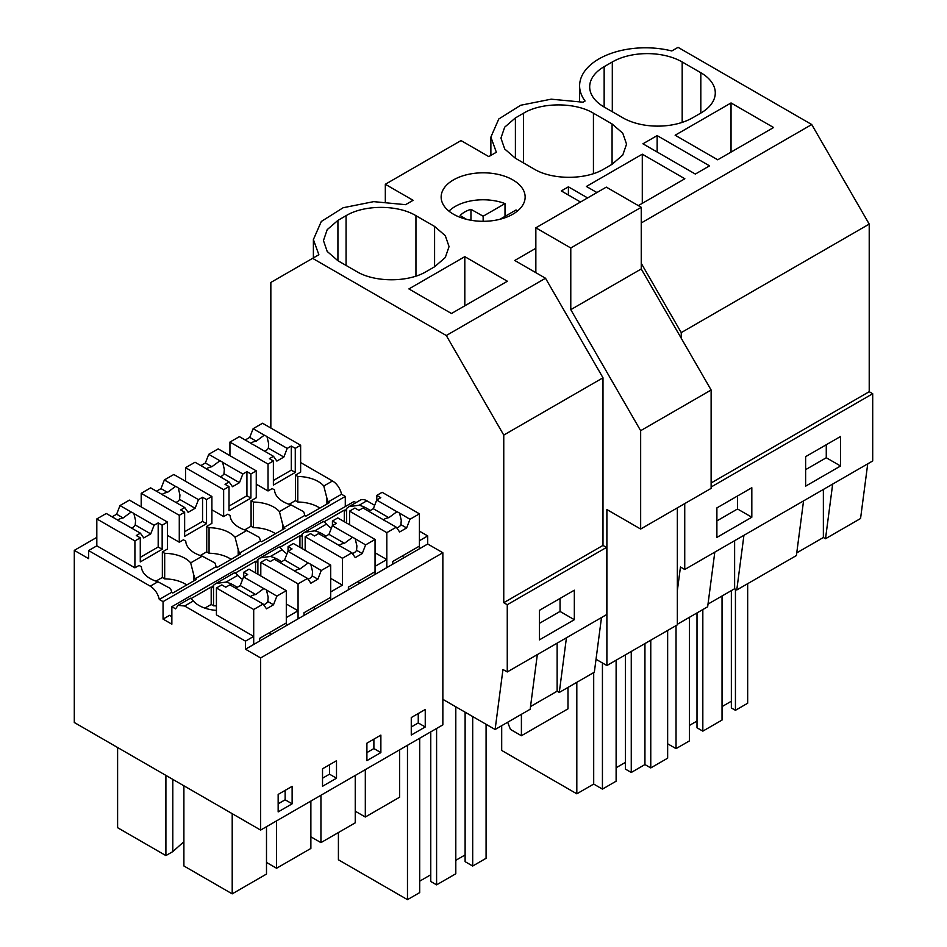 <?xml version="1.0" encoding="UTF-8"?>
<svg xmlns="http://www.w3.org/2000/svg" width="947" height="947" viewBox="0 0 947 947"><rect width="100%" height="100%" fill="white"/><g stroke="black" fill="none" stroke-linecap="round" stroke-linejoin="round"><path stroke-width="1.42" d="M657.147 135.599L642.93 143.802L695.335 174.059L709.552 165.855L657.147 135.599L657.147 152.005M579.611 101.4L579.611 85.834A65.876 38.034 -0 0 1 671.79 50.96L678.052 47.35L811.733 124.531L869.216 224.096L869.216 391.703L711.126 482.982M869.216 224.096L681.248 332.61L681.248 338.257M579.611 85.834A65.876 38.034 -0 0 0 585.092 101.021L583.056 102.205L551.178 99.175L520.649 105.259L498.785 118.991L490.877 137.078L496.346 152.254L488.806 156.61L461.023 140.57L385.322 184.274L413.105 200.314L405.565 204.67L373.686 201.64L343.157 207.736L321.305 221.468L313.386 239.544L318.867 254.731L270.842 282.455L270.842 428.044M796.758 552.859L823.369 537.494L823.369 489.457M803.553 500.892L796.403 555.546L736.778 589.969L734.623 588.726L734.623 540.69M735.44 589.2L735.44 710.297L747.668 703.242L747.668 583.683M735.44 710.297L731.356 707.954L731.356 590.62M722.04 706.604L731.356 701.23M702.828 609.572L702.828 731.143L722.04 720.051L722.04 595.994M702.828 731.143L697.004 727.781L697.004 612.934M689.44 725.426L697.004 721.058M667.647 743.786L676.04 748.627L689.44 740.897L689.44 617.302M826.269 444.747L826.269 457.744L805.625 469.653M676.04 625.612L676.04 748.627M832.673 484.083L825.512 538.736L823.369 537.494M867.724 463.841L860.563 518.506L825.512 538.736M840.569 465.995L805.625 486.166L805.625 456.655L840.569 436.484L840.569 465.995L826.269 457.744M731.037 102.951L675.14 135.22L717.696 159.794L773.592 127.525L731.037 102.951L731.037 152.1M604.15 107.023L622.783 117.771A49.41 28.528 0 0 0 692.659 117.771L700.816 113.072A49.41 28.528 0 0 0 715.281 92.901A49.41 28.528 0 0 0 700.816 72.73L682.183 61.969A49.41 28.528 0 0 0 612.307 61.969L604.15 66.681A49.41 28.528 0 0 0 589.685 86.852A49.41 28.528 0 0 0 604.15 107.023L604.15 66.681M869.216 391.703L872.708 393.727L872.708 460.964L684.74 569.49L680.455 567.016L677.342 590.75M535.848 248.292L514.742 260.472L545.508 278.24L446.286 335.522L503.757 435.087L602.99 377.794L545.508 278.24M708.013 604.091L734.623 588.726M714.807 552.125L707.658 606.778L677.342 624.286M743.928 535.315L736.778 589.969M872.708 393.727L711.126 487.018M684.74 503.591L684.74 569.49M751.823 517.228L751.823 487.729L716.891 507.9L716.891 537.399L751.823 517.228L737.524 508.977L716.891 520.897M811.733 124.531L641.249 222.959M641.249 263.325L681.248 332.61M312.605 258.342L446.286 335.522M337.925 260.721L356.557 271.481C374.74 282.537 408.252 282.537 426.434 271.481L434.59 266.782L445.291 257.525L449.056 246.599L445.291 235.685L434.59 226.428L415.946 215.679C397.764 204.623 364.264 204.623 346.069 215.679L337.925 220.379L327.212 229.636L323.448 240.55L327.212 251.476L337.925 260.721L337.925 220.379M464.811 256.661L408.903 288.93L451.47 313.504L507.367 281.235L464.811 256.661L464.811 305.798M515.405 158.256L534.037 169.016C552.231 180.072 585.731 180.072 603.914 169.016L612.07 164.305L622.783 155.048L626.547 144.133L622.783 133.219L612.07 123.962L593.438 113.202C575.243 102.146 541.743 102.146 523.561 113.202L515.405 117.913L504.692 127.17L500.939 138.084L504.704 148.999L515.405 158.256L515.405 117.913M596.93 192.549L586.394 186.464L642.291 154.183L642.291 203.333M638.325 205.617L684.859 178.758L642.291 154.183M453.447 214.2A41.999 24.243 180 0 1 441.148 197.047A41.999 24.243 180 0 1 467.072 174.65A41.999 24.243 180 0 1 512.848 179.906A41.999 24.243 180 0 1 525.147 197.047A41.999 24.243 180 0 1 499.223 219.455A41.999 24.243 180 0 1 453.447 214.2M580.511 202.031L561.299 190.927L568.401 186.831L587.614 197.923M568.401 186.831L568.401 195.035M631.258 651.465L631.258 772.468L644.943 764.56L650.767 767.922L667.647 758.18L667.647 630.453M631.258 772.468L625.434 769.106L625.434 654.827M616.118 767.757L625.434 762.382M501.697 725.698L501.697 750.45L576.818 793.811L593.698 784.069L602.434 789.111L616.118 781.204L616.118 660.213M737.524 495.979L737.524 508.977M644.943 643.569L644.943 764.56M650.767 640.208L650.767 767.922M576.818 682.325L576.818 793.811M593.698 672.571L593.698 784.069M602.434 662.971L602.434 789.111M601.487 617.551L594.337 672.204L559.286 692.446L557.132 691.203L557.132 643.155M530.521 706.569L557.132 691.203M537.328 654.602L530.166 709.256L495.115 729.498L442.853 699.324L442.853 724.869L260.626 830.081L74.292 722.502L74.292 550.373L88.616 558.635L88.616 550.574L150.289 586.181C154.882 589.152 157.889 593.58 159.309 599.451L163.062 601.617L163.062 619.101L171.857 624.18L171.857 606.696L175.609 608.862L178.048 605.358L184.629 606.009L245.486 641.143L245.486 649.204L260.626 657.952L260.626 830.081M566.436 637.793L559.286 692.446M606.482 547.437L507.261 604.719L503.757 602.706L602.99 545.413L606.482 547.437L606.482 614.674L507.261 671.956L502.964 669.482L495.115 729.498M507.261 604.719L507.261 671.956M574.332 619.705L539.399 639.876L539.399 610.365L574.332 590.194L574.332 619.705L560.044 611.442L539.399 623.363M560.044 598.445L560.044 611.442M407.47 745.301L407.47 899.65L419.699 892.595L419.699 738.246M407.47 899.65L338.41 859.781L338.41 832.543M472.695 716.548L472.695 866.032L486.083 858.302L486.083 724.289M472.695 866.032L465.119 861.663L465.119 712.18M455.803 860.314L465.119 854.94M430.767 731.853L430.767 881.491L436.591 884.853L455.803 873.761L455.803 706.805M419.699 881.16L430.767 874.768M436.591 728.492L436.591 884.853M503.757 602.706L503.757 435.087M602.99 545.413L602.99 377.794M345.288 506.562L345.288 496.417L341.536 494.251A13.175 7.612 60 0 0 332.515 480.969L300.637 462.562M171.857 606.696L354.083 501.484L356.013 502.608M349.336 506.456L360.274 500.146A13.175 7.612 60 0 1 366.856 500.797L359.221 505.213L349.017 506.645L346.638 508.373L345.466 510.8L344.306 510.125L324.205 521.726M442.853 699.324L442.853 552.74L427.713 544.004L427.713 535.931L419.426 531.149M374.669 505.307L366.856 500.797M385.322 184.274L385.322 201.675M259.644 641.036L259.644 638.349L286.302 622.948L286.302 590.679L276.867 596.125L273.505 604.79L266.509 608.826L263.148 604.044L252.766 598.054A9.884 5.706 -0 0 1 251.286 597.344A9.884 5.706 -0 0 1 250.067 596.492L229.872 584.832L225.777 587.199L221.787 584.891L216.425 587.992L216.425 614.887L253.701 636.396L245.486 641.143M190.229 598.682C190.158 597.628 191.199 598.386 193.354 600.966A29.854 17.235 -0 0 0 216.425 610.389M163.062 619.101L169.549 615.361L171.857 616.686M134.912 540.926L140.274 537.825L136.285 535.529L140.381 533.161L120.174 521.501A9.884 5.706 -0 0 1 118.695 520.803A9.884 5.706 -0 0 1 117.475 519.939L106.277 513.475L96.819 518.932L134.912 540.926L134.912 567.821L139.067 565.418L141.399 566.768A29.854 17.235 -0 0 0 157.924 581.766L170.507 588.549A13.175 7.612 -120 0 1 171.679 592.313L159.309 599.451M134.912 567.821L96.819 545.827L88.616 550.574M96.819 537.363L74.292 550.373M253.701 636.396L253.701 644.469L245.486 649.204M427.713 544.004L298.068 618.853L298.068 610.779L286.302 617.574L286.302 625.647L253.701 644.469L253.701 609.501L263.148 604.044M304.011 615.42L304.011 612.733L330.681 597.332L330.681 565.063L321.234 570.508L317.872 579.173L310.888 583.21L307.526 578.428L298.068 583.885L298.068 618.853L286.302 625.647M237.034 587.424A29.854 17.235 -0 0 0 226.108 582.062L215.904 583.494L213.513 585.234A13.175 7.612 -120 0 0 212.353 587.649L211.193 586.986L211.193 604.458L213.513 605.808L213.513 585.234M298.068 610.779L286.302 603.997M234.596 573.065C234.536 572.012 235.578 572.769 237.721 575.35A29.854 17.235 -0 0 0 242.61 579.422M268.841 633.034L271.162 634.383M216.425 605.926A29.854 17.235 0 0 0 213.513 605.808M211.193 604.458L204.86 608.116M211.193 586.986L191.093 598.587M190.678 562.861L193.804 575.101A13.175 7.612 -120 0 1 194.964 578.866L216.046 566.697A13.175 7.612 -120 0 0 214.886 562.932L202.291 556.149L190.678 562.861A29.854 17.235 -0 0 0 164.683 553.32L162.351 551.971L167.512 548.988L167.512 522.093L162.162 525.183L162.162 549.307L140.274 561.938L140.274 537.825M194.964 578.866L196.136 579.54L172.839 592.988L171.679 592.313M179.279 515.31L184.641 512.209L180.664 509.912L184.748 507.545L164.553 495.885A9.884 5.706 -0 0 1 163.073 495.174A9.884 5.706 -0 0 1 161.854 494.322L150.656 487.859L141.198 493.316L179.279 515.31L179.279 542.205L183.434 539.802L185.766 541.139A29.854 17.235 -0 0 0 202.291 556.149M179.279 542.205L167.512 535.41M193.804 580.878L193.804 575.101M186.737 584.962A29.854 17.235 -0 0 0 164.683 578.866L164.683 553.32M164.683 578.866L162.351 577.516L162.351 551.971M172.804 779.381L172.804 851.613L165.903 855.591L117.606 827.702L117.606 747.514M165.903 855.591L165.903 775.392M183.896 785.785L183.896 865.972L232.204 893.861L232.204 813.674M278.158 803.825L285.142 799.789L285.142 790.378M232.204 893.861L266.498 874.057L266.498 826.695M172.804 851.613L183.896 841.694M178.048 605.358L190.347 598.244M292.126 803.825L292.126 786.341L278.158 794.415L278.158 811.899L292.126 803.825L285.142 799.789M345.288 496.417L163.062 601.617M341.536 494.251L328.076 502.017A13.175 7.612 -120 0 0 326.916 498.24L326.916 504.029M216.046 566.697L217.206 567.371L240.502 553.924L239.342 553.249L260.413 541.08L261.585 541.755L284.869 528.308L283.709 527.633L294.789 521.229L304.792 515.464L305.952 516.127L329.248 502.679L328.076 502.017M281.401 561.808A29.854 17.235 -0 0 0 270.475 556.445L260.271 557.878L257.892 559.618A13.175 7.612 -120 0 0 256.72 562.033L255.56 561.358L235.46 572.971M302.259 548.656L302.259 534.001L301.099 536.416L299.927 535.742L279.839 547.342M442.853 552.74L260.626 657.952M425.25 726.976L425.25 709.492L411.27 717.554L411.27 735.038L425.25 726.976L418.254 722.94L418.254 713.529M322.525 768.798L322.525 786.282L336.505 778.209L336.505 760.725L322.525 768.798M380.872 752.593L380.872 735.109L366.903 743.182L366.903 760.654L380.872 752.593L373.887 748.556L373.887 739.145M286.988 553.806A29.854 17.235 -0 0 1 282.099 549.734C279.945 547.153 278.903 546.395 278.974 547.449M260.591 557.688L279.093 547.011M260.413 541.08A13.175 7.612 -120 0 0 259.253 537.316L246.67 530.533L235.045 537.245L238.171 549.485L238.171 555.262M239.342 553.249A13.175 7.612 -120 0 0 238.171 549.485M223.646 489.682L229.008 486.592L225.031 484.296L229.127 481.928L208.92 470.268A9.884 5.706 -0 0 1 207.44 469.558A9.884 5.706 -0 0 1 206.221 468.706L195.023 462.243L185.565 467.7L223.646 489.682L223.646 516.577L227.813 514.185L230.133 515.523A29.854 17.235 -0 0 0 246.67 530.533M223.646 516.577L211.891 509.794M235.045 537.245A29.854 17.235 -0 0 0 209.062 527.692L206.73 526.354L211.891 523.371L211.891 496.477L206.541 499.566L206.541 523.679L184.641 536.322L184.641 512.209M330.681 578.368L342.435 585.163L330.681 591.958L330.681 600.019M392.756 564.187L392.756 561.488L419.426 546.099L419.426 513.83L409.98 519.276L406.618 527.941L399.634 531.977L396.272 527.195L386.814 532.652L386.814 567.62L386.814 559.547L375.048 566.342L375.048 574.403M275.482 533.717A29.854 17.235 0 0 0 253.429 527.633L251.097 526.283L251.097 500.738L253.429 502.076L253.429 527.633M357.575 581.801L359.907 583.151M283.709 527.633A13.175 7.612 -120 0 0 282.549 523.869L282.549 529.645M268.025 464.066L273.387 460.976L269.398 458.668L273.494 456.312L253.299 444.652A9.884 5.706 -0 0 1 251.807 443.942A9.884 5.706 -0 0 1 250.588 443.089L239.39 436.626L229.943 442.083L268.025 464.066L268.025 490.96L272.18 488.569L274.512 489.907A29.854 17.235 -0 0 0 291.037 504.917L279.424 511.617A29.854 17.235 -0 0 0 253.429 502.076M279.424 511.617L282.549 523.869M251.097 500.738L256.258 497.755L256.258 470.86L250.908 473.95L250.908 498.063L229.008 510.705L229.008 486.592M325.768 536.191A29.854 17.235 -0 0 0 314.854 530.829L304.638 532.261L302.259 534.001M299.927 535.742L299.927 547.307M310.876 836.817L320.938 842.629L320.938 795.255M366.903 752.593L373.887 748.556M320.938 842.629L355.243 822.825L355.243 775.451M386.814 559.547L375.048 552.752M323.341 521.821C323.27 520.767 324.312 521.537 326.466 524.117A29.854 17.235 -0 0 0 331.355 528.189M268.025 490.96L256.258 484.177M342.435 585.163L342.435 558.268L351.893 552.811L341.512 546.821A9.884 5.706 -0 0 1 340.032 546.111A9.884 5.706 -0 0 1 338.813 545.259L318.618 533.599L314.522 535.955L310.533 533.658L305.171 536.748L342.435 558.268M234.749 572.604L216.224 583.316M231.115 559.346A29.854 17.235 0 0 0 209.062 553.249L206.73 551.9L206.73 526.354M313.208 607.418L315.54 608.767M209.062 553.249L209.062 527.692M257.892 574.273L257.892 559.618M255.56 561.358L255.56 572.923M266.498 862.433L276.571 868.245L276.571 820.871M322.525 778.209L329.509 774.173L329.509 764.762M336.505 778.209L329.509 774.173M276.571 868.245L310.876 848.441L310.876 801.079M304.958 532.072L323.46 521.395M304.792 515.464A13.175 7.612 -120 0 0 303.62 511.7L291.037 504.917M319.861 508.101A29.854 17.235 0 0 0 297.796 502.017L295.476 500.667L295.476 475.122L297.796 476.459L297.796 502.017M332.515 480.969L323.791 486A29.854 17.235 -0 0 0 297.796 476.459M323.791 486L326.916 498.24M295.476 475.122L300.637 472.139L300.637 445.244L295.275 448.333L295.275 472.446L273.387 485.089L273.387 460.976M344.306 510.125L344.306 521.69M346.638 523.04L346.638 508.373M355.243 811.2L365.317 817.012L365.317 769.639M401.954 556.185L404.286 557.534M427.713 535.931L419.426 540.725L419.426 548.787M411.27 726.976L418.254 722.94M365.317 817.012L399.61 797.208L399.61 749.835M370.147 510.575A29.854 17.235 -0 0 0 359.221 505.213M596.03 659.266L606.885 665.54L606.885 509.545L640.657 529.042L640.657 430.684L570.781 309.657L570.781 247.984L535.848 227.813L535.848 272.665M640.657 529.042L711.126 488.368L711.126 389.998L641.249 268.972L641.249 207.298L606.305 187.127L535.848 227.813M606.885 665.54L677.342 624.854L677.342 507.864M567.987 687.415L567.987 708.841L521.406 735.736L510.445 729.403L507.663 722.241M521.406 735.736L521.406 714.31M711.126 389.998L640.657 430.684M641.249 268.972L570.781 309.657M641.249 207.298L570.781 247.984M505.011 216.366L505.011 203.593A39.525 22.823 0 0 0 494.275 200.705A39.525 22.823 0 0 0 448.973 211.134M517.334 211.134A39.525 22.823 0 0 0 516.079 209.974L499.992 219.266M505.011 203.593L483.148 216.212L470.955 209.323A26.031 15.034 0 0 0 460.147 215.561L466.516 219.313M483.148 216.212L483.148 221.302M470.955 220.249L470.955 209.323M406.618 527.941L400.936 524.662A9.884 5.706 180 0 1 396.805 527.952M409.98 519.276L398.379 512.422A9.884 5.706 -0 0 0 396.888 511.723L388.826 517.678A9.884 5.706 -0 0 0 383.405 519.82M399.598 513.286L401.268 520.294L400.936 524.662M386.814 532.652L349.55 511.131L354.912 508.042L358.901 510.338L362.985 507.983L383.18 519.643A9.884 5.706 -0 0 0 384.399 520.495A9.884 5.706 -0 0 0 385.879 521.193L396.272 527.195M396.888 511.723L376.705 500.063L373.343 508.728L368.809 511.344M419.426 513.83L382.15 492.31L376.799 495.399L380.789 497.696L376.705 500.063M349.55 511.131L349.55 524.721M388.826 517.678L373.343 508.728M376.799 495.399L376.799 500.004M273.494 456.312L276.855 461.094L283.84 457.058L268.344 448.109L268.676 443.741L267.007 436.733A9.884 5.706 -0 0 0 265.787 435.88A9.884 5.706 -0 0 0 264.308 435.17L256.246 441.124A9.884 5.706 -0 0 0 250.813 443.267M264.675 451.222A9.884 5.706 -0 0 0 268.344 448.109M229.943 442.083L229.943 455.661M264.308 435.17L253.109 428.707L249.748 437.372L245.214 439.988M253.109 428.707L262.544 423.25L300.637 445.244M295.476 500.584L289.06 504.289M273.387 480.496L291.297 470.15L291.297 446.037L287.201 448.393L283.84 457.058M287.201 448.393L267.007 436.733M291.297 446.037L295.275 448.333M256.246 441.124L249.748 437.372M291.297 470.15L295.275 472.446M348.389 589.803L348.389 587.116L375.048 571.716L375.048 539.447L365.601 544.892L362.239 553.557L356.557 550.278A9.884 5.706 180 0 1 352.438 553.569M362.239 553.557L355.255 557.594L351.893 552.811M365.601 544.892L354 538.038A9.884 5.706 -0 0 0 352.521 537.34L344.459 543.294A9.884 5.706 -0 0 0 339.038 545.436M355.22 538.902L356.901 545.91L356.557 550.278M352.521 537.34L332.326 525.68L328.964 534.345L324.442 536.961M375.048 539.447L337.783 517.926L332.433 521.016L336.422 523.324L332.326 525.68M305.171 536.748L305.171 550.337M344.459 543.294L328.964 534.345M332.433 521.016L332.433 525.621M229.127 481.928L232.489 486.711L239.473 482.674L223.977 473.725L224.309 469.357L222.64 462.349A9.884 5.706 -0 0 0 221.42 461.497A9.884 5.706 -0 0 0 219.929 460.787L211.868 466.741A9.884 5.706 -0 0 0 206.446 468.895M220.308 476.838A9.884 5.706 -0 0 0 223.977 473.725M185.565 467.7L185.565 481.277M219.929 460.787L208.731 454.323L205.369 462.988L200.847 465.604M208.731 454.323L218.177 448.878L256.258 470.86M251.097 526.201L244.681 529.906M229.008 506.112L246.93 495.766L246.93 471.653L242.834 474.009L239.473 482.674M242.834 474.009L222.64 462.349M246.93 471.653L250.908 473.95M211.868 466.741L205.369 462.988M246.93 495.766L250.908 498.063M317.872 579.173L312.19 575.894A9.884 5.706 180 0 1 308.059 579.197M321.234 570.508L309.633 563.666A9.884 5.706 -0 0 0 308.154 562.956L300.092 568.91A9.884 5.706 -0 0 0 294.659 571.053M310.853 564.519L312.534 571.526L312.19 575.894M298.068 583.885L260.804 562.376L266.166 559.275L270.155 561.583L274.239 559.215L294.434 570.875A9.884 5.706 -0 0 0 295.653 571.728A9.884 5.706 -0 0 0 297.145 572.438L307.526 578.428M308.154 562.956L287.959 551.296L284.597 559.961L280.063 562.577M330.681 565.063L293.416 543.542L288.054 546.632L292.043 548.94L287.959 551.296M260.804 562.376L260.804 575.954M300.092 568.91L284.597 559.961M288.054 546.632L288.054 551.237M184.748 507.545L188.11 512.327L195.106 508.29L179.599 499.341L179.942 494.973L178.261 487.965A9.884 5.706 -0 0 0 177.042 487.113A9.884 5.706 -0 0 0 175.562 486.403L167.501 492.357A9.884 5.706 -0 0 0 162.067 494.512M175.929 502.455A9.884 5.706 -0 0 0 179.599 499.341M141.198 493.316L141.198 506.894M175.562 486.403L164.364 479.94L161.002 488.605L156.468 491.221M164.364 479.94L173.81 474.494L211.891 496.477M206.73 551.817L200.314 555.522M184.641 531.729L202.551 521.383L202.551 497.27L198.468 499.625L195.106 508.29M198.468 499.625L178.261 487.965M202.551 497.27L206.541 499.566M167.501 492.357L161.002 488.605M202.551 521.383L206.541 523.679M273.505 604.79L267.823 601.511A9.884 5.706 180 0 1 263.692 604.813M276.867 596.125L265.267 589.283A9.884 5.706 -0 0 0 263.775 588.572L255.714 594.527A9.884 5.706 -0 0 0 250.292 596.681M266.486 590.135L268.155 597.143L267.823 601.511M216.425 587.992L253.701 609.501M263.775 588.572L243.58 576.912L240.218 585.577L235.696 588.194M286.302 590.679L249.037 569.159L243.687 572.248L247.676 574.557L243.58 576.912M255.714 594.527L240.218 585.577M243.687 572.248L243.687 576.853M140.381 533.161L143.743 537.943L150.727 533.907L135.232 524.969L135.563 520.59L133.894 513.582A9.884 5.706 -0 0 0 132.675 512.729A9.884 5.706 -0 0 0 131.183 512.031L123.122 517.973A9.884 5.706 -0 0 0 117.7 520.128M131.562 528.071A9.884 5.706 -0 0 0 135.232 524.969M96.819 518.932L96.819 545.827M131.183 512.031L119.985 505.556L116.623 514.221L112.101 516.837M119.985 505.556L129.431 500.111L167.512 522.093M162.351 577.445L155.947 581.138M140.274 557.345L158.185 546.999L158.185 522.886L154.089 525.254L150.727 533.907M154.089 525.254L133.894 513.582M158.185 522.886L162.162 525.183M123.122 517.973L116.623 514.221M158.185 546.999L162.162 549.307M612.307 111.722L612.307 61.969M682.183 122.388L682.183 61.969M700.816 113.072L700.816 72.73M523.561 162.955L523.561 113.202M593.438 173.632L593.438 113.202M612.07 164.305L612.07 123.962M346.069 265.432L346.069 215.679M415.946 276.098L415.946 215.679M434.59 266.782L434.59 226.428M193.354 600.966L184.629 606.009M157.924 581.766L150.289 586.181M237.721 575.35L226.108 582.062M282.099 549.734L270.475 556.445M326.466 524.117L314.854 530.829M490.877 155.415L490.877 137.078M313.386 257.892L313.386 239.544"/></g></svg>
